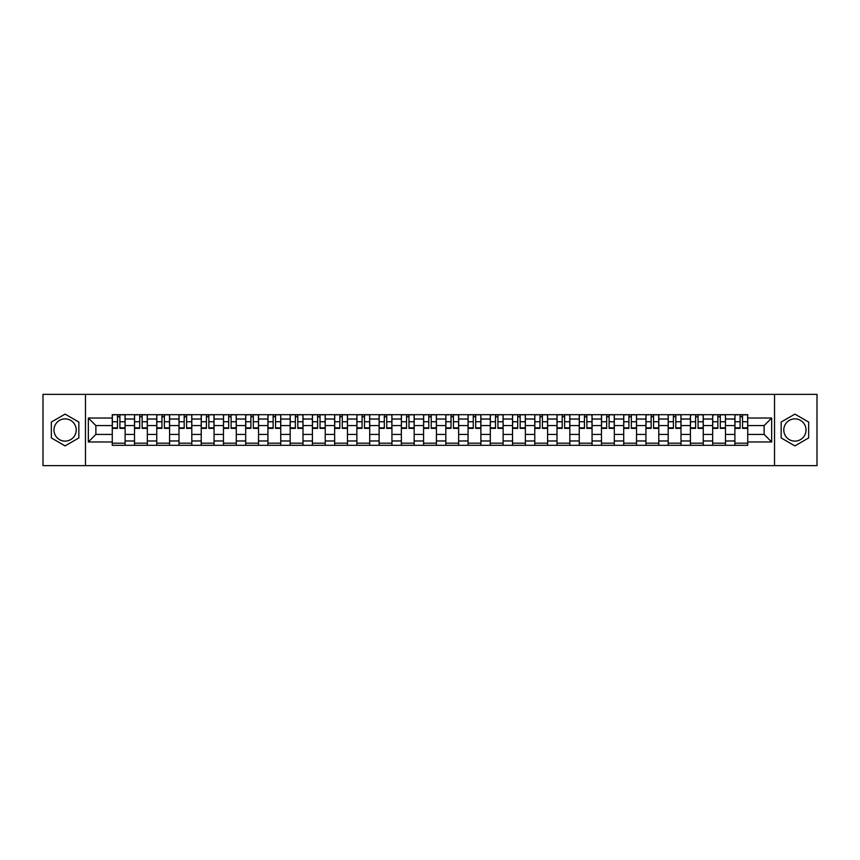 <?xml version="1.0" encoding="UTF-8"?>
<svg xmlns="http://www.w3.org/2000/svg" width="860" height="860" viewBox="0 0 860 860"><rect width="100%" height="100%" fill="white"/><g stroke="black" fill="none" stroke-linecap="round" stroke-linejoin="round"><path stroke-width="1.29" d="M65.091 441.115A11.115 11.115 0 0 1 53.976 430A11.115 11.115 0 0 1 65.091 418.885A11.115 11.115 0 0 1 76.218 430A11.115 11.115 0 0 1 65.091 441.115M794.909 441.115A11.115 11.115 0 0 1 783.783 430A11.115 11.115 0 0 1 794.909 418.885A11.115 11.115 0 0 1 806.024 430A11.115 11.115 0 0 1 794.909 441.115M774.527 465.636L817 465.636L817 394.364L43 394.364L43 465.636L774.527 465.636L774.527 394.364M134.515 445.319L134.515 419.024L125.108 419.024L125.108 445.319M125.108 419.024L125.108 414.681M134.515 419.024L134.515 414.681M147.339 414.681L147.339 445.319M156.746 445.319L156.746 414.681M169.581 414.681L169.581 445.319M178.987 445.319L178.987 414.681M191.812 414.681L191.812 445.319M201.219 445.319L201.219 414.681M214.054 414.681L214.054 445.319M223.46 445.319L223.46 414.681M236.285 414.681L236.285 445.319M245.691 445.319L245.691 414.681M258.527 414.681L258.527 445.319M267.933 445.319L267.933 414.681M280.758 414.681L280.758 445.319M290.164 445.319L290.164 414.681M303 414.681L303 445.319M312.406 445.319L312.406 414.681M325.231 414.681L325.231 445.319M334.637 445.319L334.637 414.681M347.472 414.681L347.472 445.319M356.879 445.319L356.879 414.681M369.703 414.681L369.703 445.319M379.11 445.319L379.11 414.681M391.945 414.681L391.945 445.319M401.351 445.319L401.351 414.681M414.176 414.681L414.176 445.319M423.582 445.319L423.582 414.681M436.418 414.681L436.418 445.319M445.824 445.319L445.824 414.681M458.649 414.681L458.649 445.319M468.055 445.319L468.055 414.681M480.89 414.681L480.89 445.319M490.297 445.319L490.297 414.681M503.121 414.681L503.121 445.319M512.528 445.319L512.528 414.681M525.363 414.681L525.363 445.319M534.769 445.319L534.769 414.681M547.594 414.681L547.594 445.319M557 445.319L557 414.681M569.836 414.681L569.836 445.319M579.242 445.319L579.242 414.681M592.067 414.681L592.067 445.319M601.473 445.319L601.473 414.681M614.309 414.681L614.309 445.319M623.715 445.319L623.715 414.681M636.54 414.681L636.54 445.319M645.946 445.319L645.946 414.681M658.782 414.681L658.782 445.319M668.188 445.319L668.188 414.681M681.012 414.681L681.012 445.319M690.419 445.319L690.419 414.681M703.254 414.681L703.254 445.319M712.661 445.319L712.661 414.681M725.485 414.681L725.485 445.319M734.891 445.319L734.891 414.681M734.891 434.418L725.485 434.418M712.661 434.418L703.254 434.418M690.419 434.418L681.012 434.418M668.188 434.418L658.782 434.418M645.946 434.418L636.54 434.418M623.715 434.418L614.309 434.418M601.473 434.418L592.067 434.418M579.242 434.418L569.836 434.418M557 434.418L547.594 434.418M534.769 434.418L525.363 434.418M512.528 434.418L503.121 434.418M490.297 434.418L480.89 434.418M468.055 434.418L458.649 434.418M445.824 434.418L436.418 434.418M423.582 434.418L414.176 434.418M401.351 434.418L391.945 434.418M379.11 434.418L369.703 434.418M356.879 434.418L347.472 434.418M334.637 434.418L325.231 434.418M312.406 434.418L303 434.418M290.164 434.418L280.758 434.418M267.933 434.418L258.527 434.418M245.691 434.418L236.285 434.418M223.46 434.418L214.054 434.418M201.219 434.418L191.812 434.418M178.987 434.418L169.581 434.418M156.746 434.418L147.339 434.418M134.515 434.418L125.108 434.418M734.891 425.582L725.485 425.582M712.661 425.582L703.254 425.582M690.419 425.582L681.012 425.582M668.188 425.582L658.782 425.582M645.946 425.582L636.54 425.582M623.715 425.582L614.309 425.582M601.473 425.582L592.067 425.582M579.242 425.582L569.836 425.582M557 425.582L547.594 425.582M534.769 425.582L525.363 425.582M512.528 425.582L503.121 425.582M490.297 425.582L480.89 425.582M468.055 425.582L458.649 425.582M445.824 425.582L436.418 425.582M423.582 425.582L414.176 425.582M401.351 425.582L391.945 425.582M379.11 425.582L369.703 425.582M356.879 425.582L347.472 425.582M334.637 425.582L325.231 425.582M312.406 425.582L303 425.582M290.164 425.582L280.758 425.582M267.933 425.582L258.527 425.582M245.691 425.582L236.285 425.582M223.46 425.582L214.054 425.582M201.219 425.582L191.812 425.582M178.987 425.582L169.581 425.582M156.746 425.582L147.339 425.582M134.515 425.582L125.108 425.582M95.879 434.418L112.273 434.418L112.273 425.582L95.879 425.582L95.879 434.418L88.333 441.975L88.333 418.024L112.273 418.024L112.273 425.582M747.727 425.582L747.727 434.418L764.121 434.418L764.121 425.582L747.727 425.582L747.727 414.681L112.273 414.681L112.273 418.024M747.727 418.024L771.667 418.024L771.667 441.975L747.727 441.975L747.727 434.418M112.273 434.418L112.273 445.319L747.727 445.319L747.727 441.975M112.273 441.975L88.333 441.975M85.473 465.636L85.473 394.364M78.851 422.056L65.091 414.112L51.342 422.056L51.342 437.944L65.091 445.888L78.851 437.944L78.851 422.056M808.658 422.056L794.909 414.112L781.149 422.056L781.149 437.944L794.909 445.888L808.658 437.944L808.658 422.056M125.108 443.19L112.273 443.19M117.476 416.81L119.906 416.81M147.339 443.19L134.515 443.19M139.718 416.81L142.136 416.81M169.581 443.19L156.746 443.19M161.949 416.81L164.378 416.81M191.812 443.19L178.987 443.19M184.19 416.81L186.609 416.81M214.054 443.19L201.219 443.19M206.422 416.81L208.851 416.81M236.285 443.19L223.46 443.19M228.663 416.81L231.082 416.81M258.527 443.19L245.691 443.19M250.894 416.81L253.324 416.81M280.758 443.19L267.933 443.19M273.136 416.81L275.555 416.81M303 443.19L290.164 443.19M295.367 416.81L297.796 416.81M325.231 443.19L312.406 443.19M317.609 416.81L320.027 416.81M347.472 443.19L334.637 443.19M339.84 416.81L342.269 416.81M369.703 443.19L356.879 443.19M362.082 416.81L364.5 416.81M391.945 443.19L379.11 443.19M384.312 416.81L386.742 416.81M414.176 443.19L401.351 443.19M406.554 416.81L408.973 416.81M436.418 443.19L423.582 443.19M428.785 416.81L431.215 416.81M458.649 443.19L445.824 443.19M451.027 416.81L453.446 416.81M480.89 443.19L468.055 443.19M473.258 416.81L475.688 416.81M503.121 443.19L490.297 443.19M495.5 416.81L497.918 416.81M525.363 443.19L512.528 443.19M517.731 416.81L520.16 416.81M547.594 443.19L534.769 443.19M539.972 416.81L542.391 416.81M569.836 443.19L557 443.19M562.203 416.81L564.633 416.81M592.067 443.19L579.242 443.19M584.445 416.81L586.864 416.81M614.309 443.19L601.473 443.19M606.676 416.81L609.106 416.81M636.54 443.19L623.715 443.19M628.918 416.81L631.337 416.81M658.782 443.19L645.946 443.19M651.149 416.81L653.578 416.81M681.012 443.19L668.188 443.19M673.391 416.81L675.809 416.81M703.254 443.19L690.419 443.19M695.622 416.81L698.051 416.81M725.485 443.19L712.661 443.19M717.863 416.81L720.282 416.81M747.727 443.19L734.891 443.19M740.095 416.81L742.524 416.81M88.333 418.024L95.879 425.582M764.121 434.418L771.667 441.975M764.121 425.582L771.667 418.024M119.906 428.366L119.906 414.821L125.033 414.821L125.033 428.366L119.906 428.366M117.476 416.67L119.906 416.67M115.337 414.821L112.348 414.821L112.348 428.366L117.476 428.366L117.476 414.821L122.034 414.821M142.136 428.366L142.136 414.821L147.264 414.821L147.264 428.366L142.136 428.366M139.718 416.67L142.136 416.67M137.578 414.821L134.579 414.821L134.579 428.366L139.718 428.366L139.718 414.821L144.276 414.821M164.378 428.366L164.378 414.821L169.506 414.821L169.506 428.366L164.378 428.366M161.949 416.67L164.378 416.67M159.809 414.821L156.821 414.821L156.821 428.366L161.949 428.366L161.949 414.821L166.518 414.821M186.609 428.366L186.609 414.821L191.737 414.821L191.737 428.366L186.609 428.366M184.19 416.67L186.609 416.67M182.051 414.821L179.052 414.821L179.052 428.366L184.19 428.366L184.19 414.821L188.749 414.821M208.851 428.366L208.851 414.821L213.979 414.821L213.979 428.366L208.851 428.366M206.422 416.67L208.851 416.67M204.282 414.821L201.294 414.821L201.294 428.366L206.422 428.366L206.422 414.821L210.99 414.821M231.082 428.366L231.082 414.821L236.21 414.821L236.21 428.366L231.082 428.366M228.663 416.67L231.082 416.67M226.524 414.821L223.525 414.821L223.525 428.366L228.663 428.366L228.663 414.821L233.221 414.821M253.324 428.366L253.324 414.821L258.451 414.821L258.451 428.366L253.324 428.366M250.894 416.67L253.324 416.67M248.755 414.821L245.767 414.821L245.767 428.366L250.894 428.366L250.894 414.821L255.463 414.821M275.555 428.366L275.555 414.821L280.683 414.821L280.683 428.366L275.555 428.366M273.136 416.67L275.555 416.67M270.997 414.821L267.998 414.821L267.998 428.366L273.136 428.366L273.136 414.821L277.694 414.821M297.796 428.366L297.796 414.821L302.924 414.821L302.924 428.366L297.796 428.366M295.367 416.67L297.796 416.67M293.228 414.821L290.239 414.821L290.239 428.366L295.367 428.366L295.367 414.821L299.936 414.821M320.027 428.366L320.027 414.821L325.166 414.821L325.166 428.366L320.027 428.366M317.609 416.67L320.027 416.67M315.469 414.821L312.47 414.821L312.47 428.366L317.609 428.366L317.609 414.821L322.167 414.821M342.269 428.366L342.269 414.821L347.397 414.821L347.397 428.366L342.269 428.366M339.84 416.67L342.269 416.67M337.7 414.821L334.712 414.821L334.712 428.366L339.84 428.366L339.84 414.821L344.409 414.821M364.5 428.366L364.5 414.821L369.639 414.821L369.639 428.366L364.5 428.366M362.082 416.67L364.5 416.67M359.942 414.821L356.943 414.821L356.943 428.366L362.082 428.366L362.082 414.821L366.639 414.821M386.742 428.366L386.742 414.821L391.87 414.821L391.87 428.366L386.742 428.366M384.312 416.67L386.742 416.67M382.173 414.821L379.185 414.821L379.185 428.366L384.312 428.366L384.312 414.821L388.881 414.821M408.973 428.366L408.973 414.821L414.112 414.821L414.112 428.366L408.973 428.366M406.554 416.67L408.973 416.67M404.415 414.821L401.416 414.821L401.416 428.366L406.554 428.366L406.554 414.821L411.112 414.821M431.215 428.366L431.215 414.821L436.342 414.821L436.342 428.366L431.215 428.366M428.785 416.67L431.215 416.67M426.646 414.821L423.658 414.821L423.658 428.366L428.785 428.366L428.785 414.821L433.354 414.821M453.446 428.366L453.446 414.821L458.584 414.821L458.584 428.366L453.446 428.366M451.027 416.67L453.446 416.67M448.888 414.821L445.888 414.821L445.888 428.366L451.027 428.366L451.027 414.821L455.585 414.821M475.688 428.366L475.688 414.821L480.815 414.821L480.815 428.366L475.688 428.366M473.258 416.67L475.688 416.67M471.119 414.821L468.13 414.821L468.13 428.366L473.258 428.366L473.258 414.821L477.827 414.821M497.918 428.366L497.918 414.821L503.057 414.821L503.057 428.366L497.918 428.366M495.5 416.67L497.918 416.67M493.361 414.821L490.361 414.821L490.361 428.366L495.5 428.366L495.5 414.821L500.058 414.821M520.16 428.366L520.16 414.821L525.288 414.821L525.288 428.366L520.16 428.366M517.731 416.67L520.16 416.67M515.591 414.821L512.603 414.821L512.603 428.366L517.731 428.366L517.731 414.821L522.299 414.821M542.391 428.366L542.391 414.821L547.53 414.821L547.53 428.366L542.391 428.366M539.972 416.67L542.391 416.67M537.833 414.821L534.834 414.821L534.834 428.366L539.972 428.366L539.972 414.821L544.53 414.821M564.633 428.366L564.633 414.821L569.761 414.821L569.761 428.366L564.633 428.366M562.203 416.67L564.633 416.67M560.064 414.821L557.076 414.821L557.076 428.366L562.203 428.366L562.203 414.821L566.772 414.821M586.864 428.366L586.864 414.821L592.003 414.821L592.003 428.366L586.864 428.366M584.445 416.67L586.864 416.67M582.306 414.821L579.317 414.821L579.317 428.366L584.445 428.366L584.445 414.821L589.003 414.821M609.106 428.366L609.106 414.821L614.233 414.821L614.233 428.366L609.106 428.366M606.676 416.67L609.106 416.67M604.537 414.821L601.548 414.821L601.548 428.366L606.676 428.366L606.676 414.821L611.245 414.821M631.337 428.366L631.337 414.821L636.475 414.821L636.475 428.366L631.337 428.366M628.918 416.67L631.337 416.67M626.779 414.821L623.79 414.821L623.79 428.366L628.918 428.366L628.918 414.821L633.476 414.821M653.578 428.366L653.578 414.821L658.706 414.821L658.706 428.366L653.578 428.366M651.149 416.67L653.578 416.67M649.01 414.821L646.021 414.821L646.021 428.366L651.149 428.366L651.149 414.821L655.718 414.821M675.809 428.366L675.809 414.821L680.948 414.821L680.948 428.366L675.809 428.366M673.391 416.67L675.809 416.67M671.251 414.821L668.263 414.821L668.263 428.366L673.391 428.366L673.391 414.821L677.949 414.821M698.051 428.366L698.051 414.821L703.179 414.821L703.179 428.366L698.051 428.366M695.622 416.67L698.051 416.67M693.482 414.821L690.494 414.821L690.494 428.366L695.622 428.366L695.622 414.821L700.191 414.821M720.282 428.366L720.282 414.821L725.421 414.821L725.421 428.366L720.282 428.366M717.863 416.67L720.282 416.67M715.724 414.821L712.736 414.821L712.736 428.366L717.863 428.366L717.863 414.821L722.421 414.821M742.524 428.366L742.524 414.821L747.652 414.821L747.652 428.366L742.524 428.366M740.095 416.67L742.524 416.67M737.966 414.821L734.967 414.821L734.967 428.366L740.095 428.366L740.095 414.821L744.663 414.821M712.661 419.024L703.254 419.024M690.419 419.024L681.012 419.024M668.188 419.024L658.782 419.024M645.946 419.024L636.54 419.024M623.715 419.024L614.309 419.024M601.473 419.024L592.067 419.024M579.242 419.024L569.836 419.024M557 419.024L547.594 419.024M534.769 419.024L525.363 419.024M512.528 419.024L503.121 419.024M490.297 419.024L480.89 419.024M468.055 419.024L458.649 419.024M445.824 419.024L436.418 419.024M423.582 419.024L414.176 419.024M401.351 419.024L391.945 419.024M379.11 419.024L369.703 419.024M356.879 419.024L347.472 419.024M334.637 419.024L325.231 419.024M312.406 419.024L303 419.024M290.164 419.024L280.758 419.024M267.933 419.024L258.527 419.024M245.691 419.024L236.285 419.024M223.46 419.024L214.054 419.024M201.219 419.024L191.812 419.024M178.987 419.024L169.581 419.024M156.746 419.024L147.339 419.024M734.891 419.024L725.485 419.024M712.661 440.976L703.254 440.976M690.419 440.976L681.012 440.976M668.188 440.976L658.782 440.976M645.946 440.976L636.54 440.976M623.715 440.976L614.309 440.976M601.473 440.976L592.067 440.976M579.242 440.976L569.836 440.976M557 440.976L547.594 440.976M534.769 440.976L525.363 440.976M512.528 440.976L503.121 440.976M490.297 440.976L480.89 440.976M468.055 440.976L458.649 440.976M445.824 440.976L436.418 440.976M423.582 440.976L414.176 440.976M401.351 440.976L391.945 440.976M379.11 440.976L369.703 440.976M356.879 440.976L347.472 440.976M334.637 440.976L325.231 440.976M312.406 440.976L303 440.976M290.164 440.976L280.758 440.976M267.933 440.976L258.527 440.976M245.691 440.976L236.285 440.976M223.46 440.976L214.054 440.976M201.219 440.976L191.812 440.976M178.987 440.976L169.581 440.976M156.746 440.976L147.339 440.976M134.515 440.976L125.108 440.976M734.891 440.976L725.485 440.976M119.906 427.871L125.033 427.871M119.906 421.744L125.033 421.744M112.348 427.871L117.476 427.871M112.348 421.744L117.476 421.744M142.136 427.871L147.264 427.871M142.136 421.744L147.264 421.744M134.579 427.871L139.718 427.871M134.579 421.744L139.718 421.744M164.378 427.871L169.506 427.871M164.378 421.744L169.506 421.744M156.821 427.871L161.949 427.871M156.821 421.744L161.949 421.744M186.609 427.871L191.737 427.871M186.609 421.744L191.737 421.744M179.052 427.871L184.19 427.871M179.052 421.744L184.19 421.744M208.851 427.871L213.979 427.871M208.851 421.744L213.979 421.744M201.294 427.871L206.422 427.871M201.294 421.744L206.422 421.744M231.082 427.871L236.21 427.871M231.082 421.744L236.21 421.744M223.525 427.871L228.663 427.871M223.525 421.744L228.663 421.744M253.324 427.871L258.451 427.871M253.324 421.744L258.451 421.744M245.767 427.871L250.894 427.871M245.767 421.744L250.894 421.744M275.555 427.871L280.683 427.871M275.555 421.744L280.683 421.744M267.998 427.871L273.136 427.871M267.998 421.744L273.136 421.744M297.796 427.871L302.924 427.871M297.796 421.744L302.924 421.744M290.239 427.871L295.367 427.871M290.239 421.744L295.367 421.744M320.027 427.871L325.166 427.871M320.027 421.744L325.166 421.744M312.47 427.871L317.609 427.871M312.47 421.744L317.609 421.744M342.269 427.871L347.397 427.871M342.269 421.744L347.397 421.744M334.712 427.871L339.84 427.871M334.712 421.744L339.84 421.744M364.5 427.871L369.639 427.871M364.5 421.744L369.639 421.744M356.943 427.871L362.082 427.871M356.943 421.744L362.082 421.744M386.742 427.871L391.87 427.871M386.742 421.744L391.87 421.744M379.185 427.871L384.312 427.871M379.185 421.744L384.312 421.744M408.973 427.871L414.112 427.871M408.973 421.744L414.112 421.744M401.416 427.871L406.554 427.871M401.416 421.744L406.554 421.744M431.215 427.871L436.342 427.871M431.215 421.744L436.342 421.744M423.658 427.871L428.785 427.871M423.658 421.744L428.785 421.744M453.446 427.871L458.584 427.871M453.446 421.744L458.584 421.744M445.888 427.871L451.027 427.871M445.888 421.744L451.027 421.744M475.688 427.871L480.815 427.871M475.688 421.744L480.815 421.744M468.13 427.871L473.258 427.871M468.13 421.744L473.258 421.744M497.918 427.871L503.057 427.871M497.918 421.744L503.057 421.744M490.361 427.871L495.5 427.871M490.361 421.744L495.5 421.744M520.16 427.871L525.288 427.871M520.16 421.744L525.288 421.744M512.603 427.871L517.731 427.871M512.603 421.744L517.731 421.744M542.391 427.871L547.53 427.871M542.391 421.744L547.53 421.744M534.834 427.871L539.972 427.871M534.834 421.744L539.972 421.744M564.633 427.871L569.761 427.871M564.633 421.744L569.761 421.744M557.076 427.871L562.203 427.871M557.076 421.744L562.203 421.744M586.864 427.871L592.003 427.871M586.864 421.744L592.003 421.744M579.317 427.871L584.445 427.871M579.317 421.744L584.445 421.744M609.106 427.871L614.233 427.871M609.106 421.744L614.233 421.744M601.548 427.871L606.676 427.871M601.548 421.744L606.676 421.744M631.337 427.871L636.475 427.871M631.337 421.744L636.475 421.744M623.79 427.871L628.918 427.871M623.79 421.744L628.918 421.744M653.578 427.871L658.706 427.871M653.578 421.744L658.706 421.744M646.021 427.871L651.149 427.871M646.021 421.744L651.149 421.744M675.809 427.871L680.948 427.871M675.809 421.744L680.948 421.744M668.263 427.871L673.391 427.871M668.263 421.744L673.391 421.744M698.051 427.871L703.179 427.871M698.051 421.744L703.179 421.744M690.494 427.871L695.622 427.871M690.494 421.744L695.622 421.744M720.282 427.871L725.421 427.871M720.282 421.744L725.421 421.744M712.736 427.871L717.863 427.871M712.736 421.744L717.863 421.744M742.524 427.871L747.652 427.871M742.524 421.744L747.652 421.744M734.967 427.871L740.095 427.871M734.967 421.744L740.095 421.744"/></g></svg>
